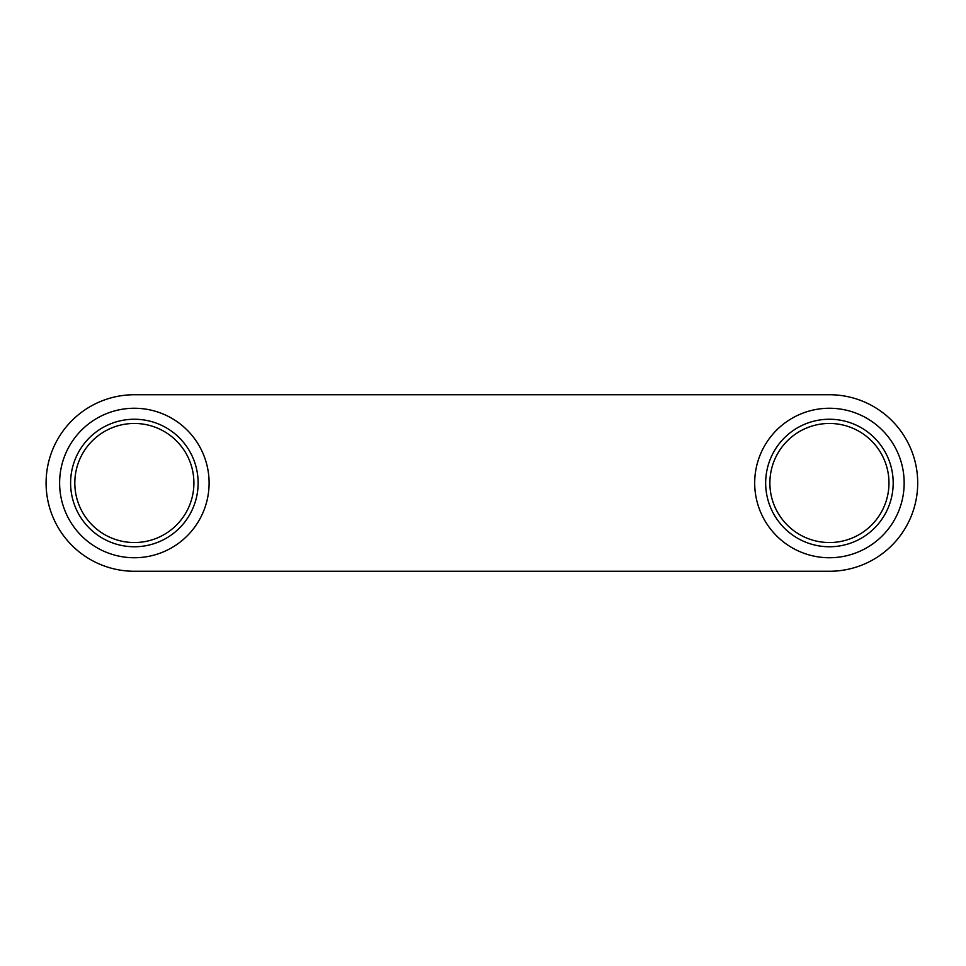 <?xml version="1.0" encoding="UTF-8"?>
<svg xmlns="http://www.w3.org/2000/svg" width="966" height="966" viewBox="0 0 966 966"><rect width="100%" height="100%" fill="white"/><g stroke="black" fill="none" stroke-linecap="round" stroke-linejoin="round"><path stroke-width="1.45" d="M209.103 483A74.744 74.744 0 0 1 134.359 557.744A74.744 74.744 0 0 1 59.614 483A74.744 74.744 0 0 1 134.359 408.256A74.744 74.744 0 0 1 209.103 483M198.127 483A63.756 63.756 0 0 1 134.359 546.756A63.756 63.756 0 0 1 70.603 483A63.756 63.756 0 0 1 134.359 419.244A63.756 63.756 0 0 1 198.127 483M193.9 483A59.542 59.542 0 0 1 134.359 542.542A59.542 59.542 0 0 1 74.817 483A59.542 59.542 0 0 1 134.359 423.458A59.542 59.542 0 0 1 193.9 483M904.164 483A74.744 74.744 0 0 1 829.432 557.744A74.744 74.744 0 0 1 754.688 483A74.744 74.744 0 0 1 829.432 408.256A74.744 74.744 0 0 1 904.164 483M893.188 483A63.756 63.756 0 0 1 829.432 546.756A63.756 63.756 0 0 1 765.664 483A63.756 63.756 0 0 1 829.432 419.244A63.756 63.756 0 0 1 893.188 483M888.974 483A59.542 59.542 0 0 1 829.432 542.542A59.542 59.542 0 0 1 769.878 483A59.542 59.542 0 0 1 829.432 423.458A59.542 59.542 0 0 1 888.974 483M829.432 571.268A88.268 88.268 0 0 0 917.7 483A88.268 88.268 0 0 0 829.432 394.732L134.359 394.732A88.268 88.268 0 0 0 46.09 483A88.268 88.268 0 0 0 134.359 571.268L829.432 571.268"/></g></svg>
